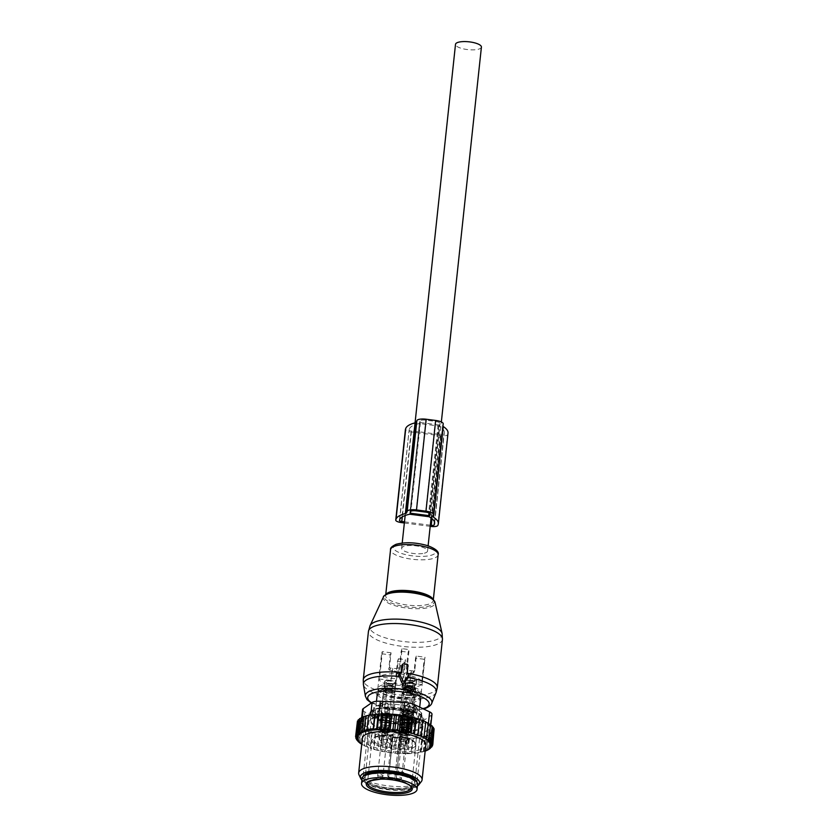 <?xml version="1.0" encoding="UTF-8"?>
<svg xmlns="http://www.w3.org/2000/svg" width="837" height="837" viewBox="0 0 837 837"><rect width="100%" height="100%" fill="white"/><g stroke="black" fill="none" stroke-linecap="round" stroke-linejoin="round"><path stroke-width="0.63" stroke-dasharray="4.18 3.14" d="M422.737 553.519A13.026 3.934 6.1 0 1 408.822 552.629A13.026 3.934 6.1 0 1 401.655 548.266A13.026 3.934 6.1 0 1 406.479 545.776A13.026 3.934 6.1 0 1 420.394 546.666A13.026 3.934 6.1 0 1 427.561 551.028A13.026 3.934 6.1 0 1 422.737 553.519M481.411 47.102A13.026 3.934 6.1 0 1 476.588 49.592A13.026 3.934 6.1 0 1 462.683 48.703A13.026 3.934 6.1 0 1 455.506 44.34M379.925 710.665A4.258 4.049 16.9 0 0 377.382 712.726L377.675 711.764L380.751 710.906L384.309 714.924L381.065 714.484A4.258 1.287 6.1 0 1 377.372 712.8A4.258 1.287 6.1 0 1 377.382 712.726L377.142 716.807L377.675 711.764M377.142 716.807A21.804 6.591 6.1 0 1 375.489 715.049A21.804 6.591 6.1 0 1 375.164 713.626A21.804 6.591 6.1 0 1 379.517 710.278L379.925 709.326A4.258 1.287 6.1 0 1 384.507 708.636L387.761 709.044A21.804 6.591 6.1 0 1 409.9 711.921L413.143 712.36A4.258 1.287 6.1 0 1 416.847 714.045A4.258 1.287 6.1 0 1 416.826 714.118L416.533 715.08A21.804 6.591 6.1 0 1 418.176 716.838A21.804 6.591 6.1 0 1 418.51 718.261A21.804 6.591 6.1 0 1 414.148 721.609L414.692 716.577L412.243 714.871L410.161 715.175L406.447 717.801L405.903 722.844A21.804 6.591 6.1 0 1 383.775 719.966L384.309 714.924M420.331 696.687A21.804 6.591 6.1 0 1 420.666 698.1A21.804 6.591 6.1 0 1 400.567 702.546A21.804 6.591 6.1 0 1 377.644 694.888A21.804 6.591 6.1 0 1 377.309 693.465A21.804 6.591 6.1 0 1 397.408 689.029A21.804 6.591 6.1 0 1 420.331 696.687M383.775 719.966L380.532 719.527A4.258 1.287 6.1 0 1 376.828 717.843A4.258 1.287 6.1 0 1 376.838 717.769M422.267 717.016A25.968 7.857 6.1 0 1 422.664 718.701A25.968 7.857 6.1 0 1 398.715 723.995A25.968 7.857 6.1 0 1 371.408 714.871A25.968 7.857 6.1 0 1 371.011 713.187A25.968 7.857 6.1 0 1 394.949 707.893A25.968 7.857 6.1 0 1 422.267 717.016M405.903 722.844L409.167 723.241A4.258 1.287 6.1 0 0 413.74 722.561L414.148 721.609M414.692 716.577L414.284 717.529A4.258 1.287 6.1 0 1 409.701 718.209L406.447 717.801M413.143 712.36L414.043 705.696C414.817 705.329 415.926 706.386 417.37 708.855A4.258 1.287 6.1 0 1 417.381 709.002A4.258 1.287 6.1 0 1 417.37 709.075L417.077 710.048L415.319 706.438L413.645 705.643L410.433 706.878L413.677 707.317A4.258 1.287 6.1 0 1 417.37 708.855M416.533 715.08L417.077 710.048M379.517 710.278L380.061 705.235L383.001 702.243L384.56 701.866C382.478 702.63 383.775 700.621 380.479 704.262A4.258 1.287 6.1 0 1 380.479 704.262A4.258 1.287 6.1 0 1 385.041 703.603L388.305 704.001L385.093 701.929L384.507 708.636M387.761 709.044L388.305 704.001M409.9 711.921L410.433 706.878M421.461 724.57A25.968 7.857 6.1 0 1 421.848 726.265A25.968 7.857 6.1 0 1 397.91 731.559A25.968 7.857 6.1 0 1 370.592 722.436A25.968 7.857 6.1 0 1 370.205 720.741A25.968 7.857 6.1 0 1 394.143 715.447A25.968 7.857 6.1 0 1 421.461 724.57M380.061 705.235L379.925 709.326M420.498 724.528A24.984 7.554 6.1 0 1 420.875 726.16A24.984 7.554 6.1 0 1 397.837 731.256A24.984 7.554 6.1 0 1 371.555 722.477A24.984 7.554 6.1 0 1 371.178 720.845A24.984 7.554 6.1 0 1 394.217 715.75A24.984 7.554 6.1 0 1 420.498 724.528M420.875 691.644A21.804 6.591 6.1 0 1 421.199 693.067A21.804 6.591 6.1 0 1 401.111 697.503A21.804 6.591 6.1 0 1 378.188 689.845A21.804 6.591 6.1 0 1 377.853 688.432A21.804 6.591 6.1 0 1 397.952 683.986A21.804 6.591 6.1 0 1 420.875 691.644M401.823 687.397L404.512 662.203A21.804 6.591 6.1 0 1 397.491 661.293L394.802 686.486A21.804 6.591 6.1 0 1 379.266 679.77A21.804 6.591 6.1 0 1 378.952 678.943L381.641 653.749A21.804 6.591 6.1 0 1 381.62 653.153A21.804 6.591 6.1 0 1 382.404 651.667L379.705 676.871A21.804 6.591 6.1 0 1 399.385 673.931L402.074 648.738A21.804 6.591 6.1 0 1 409.105 649.648L406.405 674.852A21.804 6.591 6.1 0 1 421.953 681.569A21.804 6.591 6.1 0 1 422.256 682.396L424.955 657.202A21.804 6.591 6.1 0 1 424.976 657.788A21.804 6.591 6.1 0 1 424.192 659.274L421.503 684.467A21.804 6.591 6.1 0 1 401.823 687.397L403.11 683.871A5.849 1.768 6.1 0 0 403.089 683.996A5.849 1.768 6.1 0 0 409.931 686.466A5.849 1.768 6.1 0 0 414.713 685.241A5.849 1.768 6.1 0 0 409.523 682.908L421.503 684.467M397.491 661.293L398.422 658.74L396.895 673.597L403.915 674.507L405.453 659.65L404.512 662.203M403.947 674.455L404.187 673.785C404.909 672.802 407.054 672.477 410.601 672.833L412.871 673.126L413.635 671.054A1.067 1.015 20.1 0 0 414.786 670.186L416.303 656.072L424.955 657.202M424.192 659.274L415.539 658.144L414.033 672.257A1.067 1.015 -159.9 0 1 412.871 673.126M415.539 658.144L416.303 656.072M413.635 671.054L411.354 670.761C407.881 670.207 406.165 669.38 406.196 668.303L408.174 652.201L409.105 649.648M422.256 682.396L410.276 680.837A5.849 1.768 6.1 0 0 416.721 679.759A5.849 1.768 6.1 0 0 416.627 679.372A5.849 1.768 6.1 0 0 410.695 677.332A5.849 1.768 6.1 0 0 405.118 678.378L406.405 674.852M381.641 653.749L390.293 654.869L388.786 668.983A1.067 1.015 -159.9 0 0 389.739 670.123L392.009 670.416C395.482 670.971 397.209 671.797 397.167 672.875L396.089 682.95L394.802 686.486M378.952 678.943L390.931 680.491A5.849 1.768 6.1 0 0 384.486 681.58A5.849 1.768 6.1 0 0 384.581 681.967A5.849 1.768 6.1 0 0 390.513 683.996A5.849 1.768 6.1 0 0 396.089 682.95M392.459 717.089A5.849 1.768 6.1 0 1 387.071 718.282A5.849 1.768 6.1 0 1 380.919 716.231A5.849 1.768 6.1 0 1 380.825 715.844A5.849 1.768 6.1 0 1 386.223 714.652A5.849 1.768 6.1 0 1 392.375 716.713A5.849 1.768 6.1 0 1 392.459 717.089L396.926 673.544M398.422 658.74L405.453 659.65M417.59 784.415A27.914 8.443 6.1 0 1 391.852 790.107A27.914 8.443 6.1 0 1 362.505 780.304A27.914 8.443 6.1 0 1 362.076 778.483M390.293 654.869L391.057 652.797L389.55 666.901A1.067 1.015 20.1 0 0 390.492 668.052L392.762 668.344C396.319 668.7 398.454 668.386 399.176 667.392L399.636 665.405L406.667 666.315M399.385 673.931L398.098 677.468A5.849 1.768 6.1 0 1 391.685 678.42L379.705 676.871M402.074 648.738L401.143 651.291L399.636 665.405M391.057 652.797L382.404 651.667M401.143 651.291L408.174 652.201M381.567 716.252A5.179 1.569 6.1 0 1 381.494 715.917A5.179 1.569 6.1 0 1 386.265 714.861A5.179 1.569 6.1 0 1 391.716 716.681A5.179 1.569 6.1 0 1 391.8 717.016A5.179 1.569 6.1 0 1 387.018 718.083A5.179 1.569 6.1 0 1 381.567 716.252M380.762 723.817A5.179 1.569 6.1 0 1 380.678 723.482A5.179 1.569 6.1 0 1 385.459 722.425A5.179 1.569 6.1 0 1 390.91 724.246A5.179 1.569 6.1 0 1 390.994 724.58A5.179 1.569 6.1 0 1 386.213 725.637A5.179 1.569 6.1 0 1 380.762 723.817M381.023 723.827A4.917 1.486 6.1 0 1 380.95 723.503A4.917 1.486 6.1 0 1 385.48 722.509A4.917 1.486 6.1 0 1 390.649 724.235A4.917 1.486 6.1 0 1 390.722 724.549A4.917 1.486 6.1 0 1 386.192 725.553A4.917 1.486 6.1 0 1 381.023 723.827M393.505 733.442A10.63 3.212 -173.9 0 1 382.561 735.074A2.396 0.722 -173.9 0 0 380.071 735.535A2.396 0.722 -173.9 0 0 382.059 736.466A10.63 3.212 -173.9 0 1 390.869 740.609A10.63 3.212 -173.9 0 1 390.869 740.661A2.396 0.722 -173.9 0 0 390.869 740.672A2.396 0.722 -173.9 0 0 393.003 741.634A2.396 0.722 -173.9 0 0 395.587 741.279A10.63 3.212 -173.9 0 1 406.531 739.646A2.396 0.722 -173.9 0 0 409.021 739.186A2.396 0.722 -173.9 0 0 407.033 738.255A10.63 3.212 -173.9 0 1 398.224 734.101A10.63 3.212 -173.9 0 1 398.224 734.059A2.396 0.722 -173.9 0 0 398.224 734.049A2.396 0.722 -173.9 0 0 396.089 733.086A2.396 0.722 -173.9 0 0 393.505 733.442L393.045 737.721A2.396 0.722 6.1 0 1 395.65 737.376A4.258 1.287 6.1 0 0 400.306 736.686A1.067 1.015 20.1 0 0 399.144 737.554A3.191 0.963 6.1 0 1 395.775 738.088A3.191 0.963 6.1 0 1 392.825 736.801L388.514 777.113C387.531 779.31 395.179 779.875 394.792 778.096L394.97 777.604A1.067 1.015 20.1 0 1 393.861 778.243A2.124 0.638 -173.9 0 1 394.478 777.918L394.97 777.604A1.067 1.015 20.1 0 0 395.022 777.374L394.844 777.866A1.067 1.015 -159.9 0 1 393.683 778.734A2.124 0.638 -173.9 0 1 391.35 779.09A2.124 0.638 -173.9 0 1 389.477 778.19A1.067 1.015 -159.9 0 1 388.525 777.05A3.191 0.963 -173.9 0 0 388.514 777.113A3.191 0.963 -173.9 0 0 391.465 778.4A3.191 0.963 -173.9 0 0 394.844 777.866L399.144 737.554L395.022 777.374L396.393 777.238L400.703 736.916A22.065 6.675 6.1 0 1 415.581 743.559A22.065 6.675 6.1 0 1 415.916 744.993A22.065 6.675 6.1 0 1 395.577 749.492A22.065 6.675 6.1 0 1 372.381 741.739A22.065 6.675 6.1 0 1 372.036 740.306A22.065 6.675 6.1 0 1 391.862 735.775L393.024 736.215L388.713 776.558L387.552 776.087L392.072 735.095A1.067 1.015 -159.9 0 1 393.013 736.236L388.713 776.558A1.067 1.015 -159.9 0 0 389.655 777.699A2.124 0.638 -173.9 0 0 389.32 777.249A22.065 6.675 6.1 0 1 394.478 777.918L396.393 777.238M387.552 776.087L389.32 777.249L388.713 776.527L393.024 736.215A1.067 1.067 0 0 0 392.04 735.043C380.981 734.091 374.317 735.849 372.036 740.306L367.464 783.139A22.065 6.675 6.1 0 1 387.803 778.64A22.065 6.675 6.1 0 1 411.009 786.393A22.065 6.675 6.1 0 1 411.344 787.826L415.916 744.993L415.476 742.994C413.551 740.054 408.582 737.774 400.588 736.152L400.484 736.183A20.998 6.351 6.1 0 1 414.65 742.503A20.998 6.351 6.1 0 1 397.784 748.288A20.998 6.351 6.1 0 1 373.522 740.776A20.998 6.351 6.1 0 1 392.072 735.095L391.894 735.587A1.067 1.015 -159.9 0 1 392.835 736.738A3.191 0.963 6.1 0 0 392.825 736.801L392.731 736.414C392.563 737.345 400.682 737.627 399.333 737.115L399.385 736.832A1.067 1.015 20.1 0 0 399.333 737.062L400.703 736.916L400.588 736.152A1.067 1.067 0 0 0 399.385 736.832A1.067 1.015 20.1 0 1 400.484 736.183L400.306 736.686M380.218 731.381A4.917 1.486 6.1 0 1 380.134 731.067A4.917 1.486 6.1 0 1 384.675 730.063A4.917 1.486 6.1 0 1 389.843 731.789A4.917 1.486 6.1 0 1 389.916 732.113A4.917 1.486 6.1 0 1 385.386 733.118A4.917 1.486 6.1 0 1 380.218 731.381M382.164 731.465A2.919 0.889 6.1 0 1 382.122 731.276A2.919 0.889 6.1 0 1 384.821 730.68A2.919 0.889 6.1 0 1 387.887 731.705A2.919 0.889 6.1 0 1 387.939 731.894A2.919 0.889 6.1 0 1 385.24 732.49A2.919 0.889 6.1 0 1 382.164 731.465M393.045 737.721A10.63 3.212 6.1 0 1 382.111 739.353A2.396 0.722 6.1 0 0 379.611 739.814A2.396 0.722 6.1 0 0 381.599 740.755A10.63 3.212 6.1 0 1 390.419 744.899A10.63 3.212 6.1 0 1 390.408 744.951A2.396 0.722 6.1 0 0 390.408 744.961A2.396 0.722 6.1 0 0 392.553 745.913A2.396 0.722 6.1 0 0 395.137 745.558A10.63 3.212 6.1 0 1 406.071 743.926A2.396 0.722 6.1 0 0 408.561 743.465A2.396 0.722 6.1 0 0 406.583 742.534A10.63 3.212 6.1 0 1 397.763 738.391A10.63 3.212 6.1 0 1 397.774 738.339A2.396 0.722 6.1 0 1 397.774 738.339A2.396 0.722 6.1 0 0 395.65 737.376A4.258 1.287 6.1 0 1 391.894 735.587M380.929 743.057A2.919 0.889 6.1 0 1 380.887 742.869A2.919 0.889 6.1 0 1 383.576 742.273A2.919 0.889 6.1 0 1 386.652 743.298A2.919 0.889 6.1 0 1 386.694 743.486A2.919 0.889 6.1 0 1 384.005 744.083A2.919 0.889 6.1 0 1 380.929 743.057M401.865 744.668A2.919 0.889 6.1 0 1 405.296 745.903A2.919 0.889 6.1 0 1 402.9 746.52A2.919 0.889 6.1 0 1 399.479 745.286A2.919 0.889 6.1 0 1 401.865 744.668M401.519 739.992A2.919 0.889 6.1 0 1 401.478 739.793A2.919 0.889 6.1 0 1 404.177 739.197A2.919 0.889 6.1 0 1 407.253 740.232A2.919 0.889 6.1 0 1 407.295 740.421A2.919 0.889 6.1 0 1 404.595 741.017A2.919 0.889 6.1 0 1 401.519 739.992M401.519 713.155A5.849 1.768 6.1 0 1 401.425 712.779A5.849 1.768 6.1 0 1 406.813 711.586A5.849 1.768 6.1 0 1 412.965 713.637A5.849 1.768 6.1 0 1 413.059 714.024A5.849 1.768 6.1 0 1 407.661 715.216A5.849 1.768 6.1 0 1 401.519 713.155M412.317 713.616A5.179 1.569 6.1 0 1 412.4 713.951A5.179 1.569 6.1 0 1 407.619 715.007A5.179 1.569 6.1 0 1 402.168 713.187A5.179 1.569 6.1 0 1 402.084 712.852A5.179 1.569 6.1 0 1 406.866 711.795A5.179 1.569 6.1 0 1 412.317 713.616M401.362 720.741A5.179 1.569 6.1 0 1 401.279 720.406A5.179 1.569 6.1 0 1 406.06 719.349A5.179 1.569 6.1 0 1 411.511 721.17A5.179 1.569 6.1 0 1 411.584 721.515A5.179 1.569 6.1 0 1 406.813 722.572A5.179 1.569 6.1 0 1 401.362 720.741M411.249 721.159A4.917 1.486 6.1 0 1 411.323 721.484A4.917 1.486 6.1 0 1 406.792 722.488A4.917 1.486 6.1 0 1 401.614 720.762A4.917 1.486 6.1 0 1 401.54 720.437A4.917 1.486 6.1 0 1 406.081 719.433A4.917 1.486 6.1 0 1 411.249 721.159M400.808 728.316A4.917 1.486 6.1 0 1 400.735 727.991A4.917 1.486 6.1 0 1 405.265 726.997A4.917 1.486 6.1 0 1 410.444 728.724A4.917 1.486 6.1 0 1 410.517 729.037A4.917 1.486 6.1 0 1 405.987 730.042A4.917 1.486 6.1 0 1 400.808 728.316M408.487 728.64A2.919 0.889 6.1 0 1 408.529 728.828A2.919 0.889 6.1 0 1 405.84 729.425A2.919 0.889 6.1 0 1 402.764 728.399A2.919 0.889 6.1 0 1 402.723 728.211A2.919 0.889 6.1 0 1 405.411 727.615A2.919 0.889 6.1 0 1 408.487 728.64M404.208 717.037A5.849 1.768 6.1 0 1 411.051 719.506A5.849 1.768 6.1 0 1 406.269 720.73A5.849 1.768 6.1 0 1 399.427 718.261A5.849 1.768 6.1 0 1 404.208 717.037M406.154 720.521A5.179 1.569 6.1 0 1 400.086 718.334A5.179 1.569 6.1 0 1 404.323 717.246A5.179 1.569 6.1 0 1 410.392 719.433A5.179 1.569 6.1 0 1 406.154 720.521M403.518 724.811A5.179 1.569 6.1 0 1 409.586 726.997A5.179 1.569 6.1 0 1 405.338 728.085A5.179 1.569 6.1 0 1 399.28 725.899A5.179 1.569 6.1 0 1 403.518 724.811M405.296 728.002A4.917 1.486 6.1 0 1 399.542 725.92A4.917 1.486 6.1 0 1 403.56 724.894A4.917 1.486 6.1 0 1 409.324 726.966A4.917 1.486 6.1 0 1 405.296 728.002M402.754 732.448A4.917 1.486 6.1 0 1 408.508 734.53A4.917 1.486 6.1 0 1 404.491 735.556A4.917 1.486 6.1 0 1 398.736 733.484A4.917 1.486 6.1 0 1 402.754 732.448M404.135 734.928A2.919 0.889 6.1 0 1 400.714 733.693A2.919 0.889 6.1 0 1 403.11 733.076A2.919 0.889 6.1 0 1 406.531 734.311A2.919 0.889 6.1 0 1 404.135 734.928M401.425 712.779L405.118 678.378M406.405 706.146L406.803 705.078C408.194 703.028 409.335 703.174 410.214 705.518L409.827 706.585C409 704.084 407.86 703.938 406.405 706.146C407.41 708.165 408.55 708.311 409.827 706.585M412.055 689.981A5.587 1.684 -173.9 0 0 415.487 688.799A5.587 1.684 -173.9 0 0 407.807 686.434A5.587 1.684 -173.9 0 0 404.386 687.606A5.587 1.684 -173.9 0 0 412.055 689.981M410.214 705.518C408.885 707.401 407.745 707.255 406.803 705.078M405.474 709.431A2.396 0.722 6.1 0 1 405.296 709.117A2.396 0.722 6.1 0 1 407.242 708.615A2.396 0.722 6.1 0 1 409.868 709.305A2.396 0.722 6.1 0 1 410.046 709.619A2.396 0.722 6.1 0 1 409.649 709.964A2.396 0.722 6.1 0 1 405.61 709.535A2.396 0.722 6.1 0 1 405.474 709.431M412.495 685.942A5.587 1.684 -173.9 0 0 415.916 684.771A5.587 1.684 -173.9 0 0 408.236 682.396A5.587 1.684 -173.9 0 0 404.815 683.578A5.587 1.684 -173.9 0 0 412.495 685.942M413.028 680.91A5.587 1.684 -173.9 0 0 416.46 679.728A5.587 1.684 -173.9 0 0 408.78 677.363A5.587 1.684 -173.9 0 0 405.349 678.535A5.587 1.684 -173.9 0 0 413.028 680.91M407.148 679.246L407.964 681.182A2.752 0.827 6.1 0 1 409.931 680.439A2.752 0.827 6.1 0 1 413.196 681.245A2.752 0.827 -173.9 0 1 413.342 681.757L414.87 679.78A4.08 1.235 -173.9 0 0 414.65 679.027C410.151 677.426 407.65 677.499 407.148 679.246A4.08 1.235 -173.9 0 0 411.26 680.408A4.08 1.235 -173.9 0 0 414.87 679.78M404.281 723.555A4.52 1.371 -173.9 0 0 401.509 724.507A4.52 1.371 -173.9 0 0 401.519 724.654A4.52 1.371 -173.9 0 0 407.724 726.422A4.52 1.371 -173.9 0 0 410.454 725.616A4.52 1.371 -173.9 0 0 410.496 725.47A4.52 1.371 -173.9 0 0 404.281 723.555M408.09 725.083A5.053 1.528 6.1 0 1 401.153 723.105A5.053 1.528 6.1 0 1 404.24 721.871A5.053 1.528 6.1 0 1 409.241 722.561A5.053 1.528 6.1 0 1 411.145 724.172A5.053 1.528 6.1 0 1 408.09 725.083M407.881 724.915A4.52 1.371 -173.9 0 0 410.653 723.963A4.52 1.371 -173.9 0 0 404.449 722.038A4.52 1.371 -173.9 0 0 401.666 723.001A4.52 1.371 -173.9 0 0 407.881 724.915M404.982 717.006A4.52 1.371 -173.9 0 0 402.21 717.958A4.52 1.371 -173.9 0 0 402.22 718.094A4.52 1.371 -173.9 0 0 408.425 719.872A4.52 1.371 -173.9 0 0 411.166 719.046A4.52 1.371 -173.9 0 0 411.197 718.92A4.52 1.371 -173.9 0 0 404.982 717.006M409 717.612A5.315 1.611 6.1 0 1 401.697 715.509A5.315 1.611 6.1 0 1 404.951 714.233A5.315 1.611 6.1 0 1 412.222 716.629A5.315 1.611 6.1 0 1 409 717.612M408.697 717.351A4.52 1.371 -173.9 0 0 411.469 716.399A4.52 1.371 -173.9 0 0 405.254 714.484A4.52 1.371 -173.9 0 0 402.482 715.436A4.52 1.371 -173.9 0 0 408.697 717.351M404.407 711.628L404.794 710.561C406.196 708.51 407.326 708.657 408.215 711.011L407.828 712.078C407.002 709.577 405.861 709.431 404.407 711.628C405.411 713.647 406.552 713.794 407.828 712.078M410.057 695.463A5.587 1.684 -173.9 0 0 413.478 694.281A5.587 1.684 -173.9 0 0 405.809 691.917A5.587 1.684 -173.9 0 0 402.377 693.099A5.587 1.684 -173.9 0 0 410.057 695.463M408.215 711.011C406.876 712.883 405.736 712.737 404.794 710.561M403.465 714.924A2.396 0.722 6.1 0 1 403.288 714.599A2.396 0.722 6.1 0 1 405.244 714.097A2.396 0.722 6.1 0 1 407.87 714.788A2.396 0.722 6.1 0 1 408.048 715.112A2.396 0.722 6.1 0 1 407.65 715.447A2.396 0.722 6.1 0 1 403.612 715.018A2.396 0.722 6.1 0 1 403.465 714.924M410.486 691.435A5.587 1.684 -173.9 0 0 413.917 690.253A5.587 1.684 -173.9 0 0 406.238 687.888A5.587 1.684 -173.9 0 0 402.806 689.06A5.587 1.684 -173.9 0 0 410.486 691.435M411.03 686.392A5.587 1.684 -173.9 0 0 414.451 685.21A5.587 1.684 -173.9 0 0 406.772 682.846A5.587 1.684 -173.9 0 0 403.35 684.028A5.587 1.684 -173.9 0 0 411.03 686.392M405.15 684.729L405.966 686.675A2.752 0.827 6.1 0 1 407.933 685.932A2.752 0.827 6.1 0 1 411.197 686.727A2.752 0.827 -173.9 0 1 411.333 687.24L412.861 685.273A4.08 1.235 -173.9 0 0 412.651 684.509C408.142 682.908 405.642 682.982 405.15 684.729A4.08 1.235 -173.9 0 0 409.262 685.89A4.08 1.235 -173.9 0 0 412.861 685.273M402.283 729.037A4.52 1.371 -173.9 0 0 399.511 730A4.52 1.371 -173.9 0 0 399.511 730.146A4.52 1.371 -173.9 0 0 405.715 731.915A4.52 1.371 -173.9 0 0 408.456 731.099A4.52 1.371 -173.9 0 0 408.498 730.952A4.52 1.371 -173.9 0 0 402.283 729.037M406.081 730.565A5.053 1.528 6.1 0 1 399.144 728.588A5.053 1.528 6.1 0 1 402.241 727.363A5.053 1.528 6.1 0 1 407.232 728.044A5.053 1.528 6.1 0 1 409.136 729.655A5.053 1.528 6.1 0 1 406.081 730.565M405.882 730.398A4.52 1.371 -173.9 0 0 408.655 729.445A4.52 1.371 -173.9 0 0 402.44 727.531A4.52 1.371 -173.9 0 0 399.667 728.483A4.52 1.371 -173.9 0 0 405.882 730.398M402.974 722.488A4.52 1.371 -173.9 0 0 400.201 723.44A4.52 1.371 -173.9 0 0 400.212 723.576A4.52 1.371 -173.9 0 0 406.416 725.365A4.52 1.371 -173.9 0 0 409.157 724.528A4.52 1.371 -173.9 0 0 409.188 724.403A4.52 1.371 -173.9 0 0 402.974 722.488M406.991 723.095A5.315 1.611 6.1 0 1 399.688 720.992A5.315 1.611 6.1 0 1 402.942 719.715A5.315 1.611 6.1 0 1 410.214 722.122A5.315 1.611 6.1 0 1 406.991 723.095M406.688 722.844A4.52 1.371 -173.9 0 0 409.46 721.881A4.52 1.371 -173.9 0 0 403.246 719.966A4.52 1.371 -173.9 0 0 400.473 720.929A4.52 1.371 -173.9 0 0 406.688 722.844M385.815 709.211L386.202 708.144C387.594 706.093 388.734 706.24 389.623 708.594L389.226 709.661C388.41 707.16 387.269 707.014 385.815 709.211C386.82 711.23 387.95 711.377 389.226 709.661M391.465 693.046A5.587 1.684 -173.9 0 0 394.886 691.864A5.587 1.684 -173.9 0 0 387.207 689.5A5.587 1.684 -173.9 0 0 383.785 690.682A5.587 1.684 -173.9 0 0 391.465 693.046M389.623 708.594C388.284 710.467 387.144 710.32 386.202 708.144M384.874 712.507A2.396 0.722 6.1 0 1 384.696 712.182A2.396 0.722 6.1 0 1 386.652 711.68A2.396 0.722 6.1 0 1 389.278 712.371A2.396 0.722 6.1 0 1 389.456 712.695A2.396 0.722 6.1 0 1 389.059 713.03A2.396 0.722 6.1 0 1 385.01 712.601A2.396 0.722 6.1 0 1 384.874 712.507M391.894 689.018A5.587 1.684 -173.9 0 0 395.315 687.836A5.587 1.684 -173.9 0 0 387.646 685.472A5.587 1.684 -173.9 0 0 384.214 686.654A5.587 1.684 -173.9 0 0 391.894 689.018M392.427 683.975A5.587 1.684 -173.9 0 0 395.859 682.793A5.587 1.684 -173.9 0 0 388.18 680.429A5.587 1.684 -173.9 0 0 384.758 681.611A5.587 1.684 -173.9 0 0 392.427 683.975M386.558 682.312L387.374 684.258A2.752 0.827 6.1 0 1 389.341 683.515A2.752 0.827 6.1 0 1 392.595 684.321A2.752 0.827 -173.9 0 1 392.741 684.833L394.269 682.856A4.08 1.235 -173.9 0 0 394.06 682.092C389.55 680.491 387.05 680.565 386.558 682.312A4.08 1.235 -173.9 0 0 390.659 683.473A4.08 1.235 -173.9 0 0 394.269 682.856M383.681 726.621A4.52 1.371 -173.9 0 0 380.908 727.583A4.52 1.371 -173.9 0 0 380.919 727.73A4.52 1.371 -173.9 0 0 387.123 729.498A4.52 1.371 -173.9 0 0 389.854 728.682A4.52 1.371 -173.9 0 0 389.896 728.546A4.52 1.371 -173.9 0 0 383.681 726.621M387.489 728.159A5.053 1.528 6.1 0 1 380.553 726.171A5.053 1.528 6.1 0 1 383.649 724.947A5.053 1.528 6.1 0 1 388.64 725.637A5.053 1.528 6.1 0 1 390.544 727.248A5.053 1.528 6.1 0 1 387.489 728.159M387.29 727.981A4.52 1.371 -173.9 0 0 390.063 727.029A4.52 1.371 -173.9 0 0 383.848 725.114A4.52 1.371 -173.9 0 0 381.076 726.066A4.52 1.371 -173.9 0 0 387.29 727.981M384.382 720.071A4.52 1.371 -173.9 0 0 381.609 721.034A4.52 1.371 -173.9 0 0 381.62 721.159A4.52 1.371 -173.9 0 0 387.824 722.948A4.52 1.371 -173.9 0 0 390.565 722.122A4.52 1.371 -173.9 0 0 390.597 721.986A4.52 1.371 -173.9 0 0 384.382 720.071M388.399 720.678A5.315 1.611 6.1 0 1 381.097 718.575A5.315 1.611 6.1 0 1 384.35 717.299A5.315 1.611 6.1 0 1 391.622 719.705A5.315 1.611 6.1 0 1 388.399 720.678M388.096 720.427A4.52 1.371 -173.9 0 0 390.869 719.475A4.52 1.371 -173.9 0 0 384.654 717.55A4.52 1.371 -173.9 0 0 381.881 718.512A4.52 1.371 -173.9 0 0 388.096 720.427M366.24 729.268L364.252 745.715A37.749 11.415 -173.9 0 0 365.445 746.29L367.161 746.478L368.866 730.513L365.664 730.743L366.24 729.268L363.08 729.393L364.011 727.97L362.306 743.936L361.772 743.831M362.306 743.936L361.825 744.386A37.749 11.415 -173.9 0 0 362.85 744.982L361.542 743.758L363.08 729.393M364.534 745.233L362.85 744.982M367.161 746.478L367.066 746.991A37.749 11.415 -173.9 0 0 368.426 747.535L367.108 746.416L368.866 730.513M408.55 737.795L406.876 753.541L407.943 752.997L410.925 753.52L412.599 737.899L405.432 738.621L404.229 737.564L401.205 738.475L399.73 737.209L396.843 738.161L395.095 736.727L392.396 737.69L390.586 736.162L388.002 737.073L386.485 735.503L383.702 736.309L382.509 734.719L379.569 735.409L378.711 733.819L375.646 734.394L375.143 732.804L371.984 733.264L371.837 731.705L370.132 747.661L368.426 747.535M370.132 747.661L370.247 748.194A37.749 11.415 -173.9 0 0 371.754 748.696L370.446 747.629L371.984 733.264M406.876 753.541L405.955 753.677A37.749 11.415 -173.9 0 1 403.057 753.656L401.247 753.603A37.749 11.415 -173.9 0 1 398.789 753.478L396.602 753.331A37.749 11.415 -173.9 0 1 394.363 753.143L391.967 752.892A37.749 11.415 -173.9 0 1 389.896 752.641L387.51 752.296A37.749 11.415 -173.9 0 1 385.637 752.003L383.304 751.584A37.749 11.415 -173.9 0 1 381.484 751.228L379.234 750.737A37.749 11.415 -173.9 0 1 377.508 750.329L375.374 749.774A37.749 11.415 -173.9 0 1 373.741 749.314L371.754 748.696M407.138 753.666A37.749 11.415 -173.9 0 0 425.165 751.103M362.369 738.255A31.9 9.646 -173.9 0 0 387.395 750.475A31.9 9.646 -173.9 0 0 423.407 748.194A31.9 9.646 -173.9 0 0 425.813 745.035M357.849 737.345L359.554 721.379L357.441 721.044L360.13 720.071L358.257 719.789M359.554 721.379L357.127 722.362L359.502 722.655L357.797 738.621M359.502 722.655L357.315 723.743L355.882 737.177M358.226 739.929L359.931 723.963L357.315 723.743M359.931 723.963L358.027 725.156L356.541 739.102M359.125 741.268L360.831 725.302L358.027 725.156M360.831 725.302L359.23 726.579L357.702 740.881M358.916 742.252L357.702 740.944M360.496 742.607L362.201 726.642L359.23 726.579M362.201 726.642L360.925 727.991L359.387 742.356L360.653 743.633M361.825 744.386L361.542 743.758L361.825 744.386M365.664 730.743L364.252 745.715M365.445 746.29L364.126 745.118M367.066 746.991L367.108 746.416M370.247 748.194L370.446 747.629M373.741 749.314L374.108 748.759L375.374 749.774M377.508 750.329L378.031 749.785L379.234 750.737M381.484 751.228L382.164 750.674L383.304 751.584M385.637 752.003L386.464 751.448L387.51 752.296M389.896 752.641L390.869 752.065L391.967 752.892M394.363 753.143L395.305 752.536L396.602 753.331M401.247 753.603L399.667 752.84L398.789 753.478M405.955 753.677L403.894 752.997L403.057 753.656M425.719 750.894L426.525 750.224L423.323 751.668L424.097 750.998L420.927 752.055L411.699 752.85L410.925 753.52M425.458 750.768L427.142 735.022L428.063 735.849L426.525 750.224M426.378 750.632L427.812 749.962M427.288 749.722L428.983 733.882L430.187 734.938L428.649 749.303M428.586 749.523L430.375 748.268M428.732 748.54L430.438 732.637L431.913 733.892L430.385 748.152M429.747 747.263L431.453 731.308L433.21 732.741L431.735 746.552M430.323 745.945L432.028 729.979L434.026 731.486L432.614 744.731M432.028 729.979L434.34 730.167L432.08 728.703L430.375 744.668M432.08 728.703L434.141 728.786L431.662 727.395L429.956 743.361M431.662 727.395L433.44 727.384M429.046 742.021L430.762 726.056L432.143 726.736M430.762 726.056L432.227 725.951M427.686 740.682L429.391 724.716L430.469 725.187M429.391 724.716L430.542 724.539M425.876 739.353L427.581 723.388L428.387 723.137M423.648 738.056L425.803 721.787M422.821 720.49L421.021 736.811M412.599 737.899L413.227 738.475L411.699 752.85M414.744 752.976L416.355 737.857L415.194 752.568M416.732 738.203L422.915 737.282L421.377 751.647M420.927 752.055L422.539 736.937L425.635 736.633L424.097 750.998M428.063 735.849L424.997 736.047L423.323 751.668M368.542 715.353L367.338 730.398M365.811 716.106L366.522 715.949L364.859 731.58M431.976 714.233A10.63 3.212 -173.9 0 1 431.275 715.227L422.455 721.337L421.053 734.509L429.862 728.41C431.139 727.719 430.605 726.6 428.241 725.051L412.913 717.759L403.047 715.635L378.91 714.442L370.665 715.666L361.856 721.776L362.327 717.309M422.455 721.337A10.63 3.212 6.1 0 1 414.221 722.561L390.073 721.368A10.63 3.212 6.1 0 1 380.207 719.245L364.89 711.942L363.478 725.124L378.805 732.427L388.671 734.551L412.808 735.744C416.7 736.236 419.442 735.828 421.053 734.509M421.754 721.515A27.119 8.203 -173.9 0 0 423.794 718.826A27.119 8.203 -173.9 0 0 402.524 708.437A27.119 8.203 -173.9 0 0 371.91 710.372A27.119 8.203 -173.9 0 0 369.87 713.061A27.119 8.203 -173.9 0 0 391.141 723.45A27.119 8.203 -173.9 0 0 421.754 721.515M404.417 709.535L394.415 708.238A5.315 1.611 -173.9 0 0 391.706 708.102L382.499 708.447A5.315 1.611 -173.9 0 0 380.375 708.772L374.432 710.676A5.315 1.611 -173.9 0 0 373.448 711.356L372.371 714.306A5.315 1.611 -173.9 0 0 372.339 714.432A5.315 1.611 -173.9 0 0 372.789 715.175L376.859 718.387A5.315 1.611 -173.9 0 0 378.575 719.203L386.704 721.808A5.315 1.611 -173.9 0 0 389.257 722.352L399.259 723.649A5.315 1.611 -173.9 0 0 401.969 723.785L411.166 723.44A5.315 1.611 -173.9 0 0 413.3 723.116L419.232 721.212A5.315 1.611 -173.9 0 0 420.226 720.531L421.304 717.581A5.315 1.611 -173.9 0 0 421.335 717.455A5.315 1.611 -173.9 0 0 420.885 716.713L416.816 713.501A5.315 1.611 -173.9 0 0 415.1 712.685L406.97 710.079A5.315 1.611 -173.9 0 0 404.417 709.535L404.846 705.497A5.315 1.611 6.1 0 1 407.399 706.051L406.97 710.079M363.153 776.506A27.119 8.203 -173.9 0 0 363.038 777.06A27.119 8.203 -173.9 0 0 384.309 787.45A27.119 8.203 -173.9 0 0 414.922 785.514A27.119 8.203 -173.9 0 0 416.962 782.825A27.119 8.203 -173.9 0 0 416.952 782.26M361.908 780.074A29.755 8.998 -173.9 0 0 388.933 788.872A29.755 8.998 -173.9 0 0 417.339 786.058A29.755 8.998 -173.9 0 0 417.422 786.006M391.706 708.102L392.135 704.063A5.315 1.611 6.1 0 1 394.844 704.199L404.846 705.497M392.135 704.063L382.938 704.419L382.499 708.447M380.375 708.772L380.804 704.733A5.315 1.611 6.1 0 1 382.938 704.419M380.804 704.733L374.861 706.648L374.432 710.676M373.448 711.356L373.877 707.328A5.315 1.611 6.1 0 1 374.861 706.648M373.877 707.328L372.371 714.306M372.789 715.175L373.218 711.147A5.315 1.611 6.1 0 1 372.768 710.393A5.315 1.611 6.1 0 1 372.8 710.278M373.218 711.147L377.288 714.348L376.859 718.387M378.575 719.203L379.004 715.175A5.315 1.611 6.1 0 1 377.288 714.348M379.004 715.175L387.133 717.769L386.704 721.808M389.257 722.352L389.686 718.324A5.315 1.611 6.1 0 1 387.133 717.769M389.686 718.324L399.688 719.621L399.259 723.649M401.969 723.785L402.398 719.757A5.315 1.611 6.1 0 1 399.688 719.621M402.398 719.757L411.595 719.401L411.166 723.44M413.3 723.116L413.729 719.088A5.315 1.611 6.1 0 1 411.595 719.401M413.729 719.088L419.672 717.183L419.232 721.212M420.226 720.531L420.655 716.493A5.315 1.611 6.1 0 1 419.672 717.183M420.655 716.493L421.733 713.542L421.304 717.581M420.885 716.713L421.314 712.674A5.315 1.611 6.1 0 1 421.764 713.427A5.315 1.611 6.1 0 1 421.733 713.542M421.314 712.674L417.244 709.473L416.816 713.501M415.1 712.685L415.529 708.657A5.315 1.611 6.1 0 1 417.244 709.473M415.529 708.657L407.399 706.051M364.89 711.942A10.63 3.212 6.1 0 1 362.557 709.588M363.478 725.124L361.124 722.99L361.856 721.776M421.367 781.507A31.9 9.646 6.1 0 1 419.693 782.972A31.9 9.646 6.1 0 1 386.558 785.671A31.9 9.646 6.1 0 1 359 774.842M430.793 725.323L429.862 728.41L431.275 715.227M366.522 715.949L365.832 715.897M424.997 736.047L425.635 736.633M416.355 737.857L413.227 738.475M409.471 738.621L407.943 752.997M371.837 731.705L368.646 732.04M364.011 727.97L360.925 727.991M359.554 718.638L361.145 718.837L359.471 719.381M428.983 733.882L431.913 733.892M427.142 735.022L430.187 734.938M361.145 718.837L359.439 734.74M360.799 718.251L362.578 717.727L360.883 733.568M362.578 717.727L361.281 717.591M363.363 717.027L364.409 716.765L362.724 732.511M364.409 716.765L363.404 716.681M427.581 723.388L428.335 723.681M431.453 731.308L434.026 731.486M430.438 732.637L433.21 732.741M405.432 738.621L403.894 752.997M404.229 737.564L402.545 753.405M401.205 738.475L399.667 752.84M399.73 737.209L398.025 753.122M396.843 738.161L395.305 752.536M395.095 736.727L393.39 752.683M392.396 737.69L390.869 752.065M390.586 736.162L388.881 752.118M388.002 737.073L386.464 751.448M386.485 735.503L384.779 751.469M383.702 736.309L382.164 750.674M382.509 734.719L380.804 750.684M379.569 735.409L378.031 749.785M378.711 733.819L377.006 749.785M375.646 734.394L374.108 748.759M375.143 732.804L373.438 748.77M360.13 720.071L358.424 736.026M409.188 675.135L407.347 673.304M401.111 672.488L399.448 673.189M408.1 666.221L406.73 664.536L402.482 664.39M401.791 672.718L401.059 673.011M442.951 426.305A5.315 1.611 6.1 0 1 442.595 425.635A5.315 1.611 6.1 0 1 442.627 425.52L443.171 424.035A8.506 2.574 6.1 0 0 443.212 423.846M448.025 433.043A38.544 11.655 6.1 0 1 447.826 433.901L447.544 434.675A6.382 1.925 6.1 0 1 440.555 435.721L411.103 431.892A6.382 1.925 6.1 0 1 405.443 429.496M399.741 519.62L409.147 429.695A2.657 0.806 6.1 0 0 409.136 429.747A2.657 0.806 6.1 0 0 411.501 430.804L440.953 434.633L431.965 518.668M409.439 428.91A34.83 10.525 6.1 0 1 419.463 423.512L438.787 426.023A34.83 10.525 6.1 0 1 444.321 432.645A34.83 10.525 6.1 0 1 444.144 433.42L443.861 434.204A2.657 0.806 6.1 0 1 440.953 434.633M438.975 424.955L420.048 422.486L420.028 421.021A5.315 1.611 6.1 0 1 425.855 420.153L435.324 421.388A5.315 1.611 6.1 0 1 440.042 423.501A5.315 1.611 6.1 0 1 440.011 423.627L438.975 424.955L429.538 513.227M404.48 521.859L430.323 525.217M404.355 522.989L430.197 526.337M380.532 719.527L381.609 711.471M413.74 722.561L414.284 717.529A4.258 4.039 23.2 0 0 412.243 714.871M409.167 723.241L410.161 715.175M419.4 695.631A20.737 6.267 6.1 0 1 419.714 696.98A20.737 6.267 6.1 0 1 400.599 701.207A20.737 6.267 6.1 0 1 378.795 693.925A20.737 6.267 6.1 0 1 378.481 692.576A20.737 6.267 6.1 0 1 397.596 688.349A20.737 6.267 6.1 0 1 419.4 695.631M415.319 706.438A4.258 4.049 16.9 0 1 417.37 709.075L416.826 714.118M383.001 702.243A4.258 4.039 23.2 0 0 380.469 704.283M419.724 692.607A20.737 6.267 6.1 0 1 420.038 693.957A20.737 6.267 6.1 0 1 400.923 698.184A20.737 6.267 6.1 0 1 379.119 690.902A20.737 6.267 6.1 0 1 378.805 689.552A20.737 6.267 6.1 0 1 397.92 685.325A20.737 6.267 6.1 0 1 419.724 692.607M403.465 775.386A24.984 7.554 6.1 0 1 414.409 781.476A24.984 7.554 6.1 0 1 414.786 783.097A24.984 7.554 6.1 0 1 391.747 788.192A24.984 7.554 6.1 0 1 365.476 779.414A24.984 7.554 6.1 0 1 365.099 777.793A24.984 7.554 6.1 0 1 377.801 772.645M364.325 780.377A26.052 7.878 6.1 0 1 385.24 773.21A26.052 7.878 6.1 0 1 415.34 782.522A26.052 7.878 6.1 0 1 394.426 789.689A26.052 7.878 6.1 0 1 364.325 780.377M404.187 673.785L403.11 683.871M410.601 672.833L409.523 682.908M411.354 670.761L410.276 680.837M399.176 667.392L398.098 677.468M392.762 668.344L391.685 678.42M392.009 670.416L390.931 680.491M396.916 672.854L403.936 673.764M414.033 672.257L414.786 670.186M399.416 666.723L406.437 667.633M389.739 670.123L390.492 668.052M388.786 668.983L389.55 666.901M382.561 735.074L382.111 739.353M382.059 736.466L381.599 740.755M390.869 740.661L390.408 744.951M395.587 741.279L395.137 745.558M406.531 739.646L406.071 743.926M407.033 738.255L406.583 742.534M409.586 713.155A5.587 1.684 -173.9 0 0 413.007 711.973A5.587 1.684 -173.9 0 0 405.328 709.609A5.587 1.684 -173.9 0 0 401.906 710.791A5.587 1.684 -173.9 0 0 409.586 713.155M411.856 689.814A5.053 1.528 -173.9 0 0 414.577 688.066A5.053 1.528 -173.9 0 0 408.017 686.602A5.053 1.528 -173.9 0 0 405.296 688.338A5.053 1.528 -173.9 0 0 411.856 689.814M408.268 686.267A4.52 1.371 -173.9 0 0 405.495 687.219A4.52 1.371 -173.9 0 0 411.71 689.133A4.52 1.371 -173.9 0 0 414.482 688.181A4.52 1.371 -173.9 0 0 408.268 686.267M408.592 683.243A4.52 1.371 -173.9 0 0 405.819 684.195A4.52 1.371 -173.9 0 0 412.034 686.11A4.52 1.371 -173.9 0 0 414.807 685.158A4.52 1.371 -173.9 0 0 408.592 683.243M408.446 682.563A5.053 1.528 -173.9 0 0 405.725 684.31A5.053 1.528 -173.9 0 0 412.285 685.775A5.053 1.528 -173.9 0 0 415.006 684.038A5.053 1.528 -173.9 0 0 408.446 682.563M401.948 773.2A2.657 0.806 -173.9 0 0 403.58 772.645A2.657 0.806 -173.9 0 0 399.929 771.515A2.657 0.806 -173.9 0 0 398.297 772.08A2.657 0.806 -173.9 0 0 401.948 773.2M406.583 729.864A2.657 0.806 -173.9 0 0 408.215 729.299A2.657 0.806 -173.9 0 0 404.564 728.18A2.657 0.806 -173.9 0 0 402.932 728.734A2.657 0.806 -173.9 0 0 406.583 729.864M406.845 729.529A3.191 0.963 -173.9 0 0 408.561 728.431A3.191 0.963 -173.9 0 0 404.407 727.499A3.191 0.963 -173.9 0 0 402.691 728.608A3.191 0.963 -173.9 0 0 406.845 729.529M407.148 729.78A3.986 1.203 -173.9 0 0 409.293 728.41A3.986 1.203 -173.9 0 0 404.104 727.248A3.986 1.203 -173.9 0 0 401.959 728.629A3.986 1.203 -173.9 0 0 407.148 729.78M403.957 726.579A4.52 1.371 -173.9 0 0 401.185 727.531A4.52 1.371 -173.9 0 0 407.399 729.445A4.52 1.371 -173.9 0 0 410.172 728.493A4.52 1.371 -173.9 0 0 403.957 726.579M405.631 710.958A4.52 1.371 -173.9 0 0 402.859 711.91A4.52 1.371 -173.9 0 0 409.073 713.825A4.52 1.371 -173.9 0 0 411.846 712.873A4.52 1.371 -173.9 0 0 405.631 710.958M405.485 710.278A5.053 1.528 -173.9 0 0 402.764 712.025A5.053 1.528 -173.9 0 0 409.324 713.49A5.053 1.528 -173.9 0 0 412.045 711.753A5.053 1.528 -173.9 0 0 405.485 710.278M412.735 682.511A2.396 0.722 -173.9 0 0 410.109 681.82A2.396 0.722 -173.9 0 0 408.153 682.322A2.396 0.722 -173.9 0 0 408.341 682.647A2.396 0.722 -173.9 0 0 410.957 683.337A2.396 0.722 -173.9 0 0 412.913 682.835A2.396 0.722 -173.9 0 0 412.735 682.511M405.296 709.117L407.964 681.182A2.752 0.827 6.1 0 0 408.142 681.391A2.752 0.827 -173.9 0 0 410.915 682.176A2.752 0.827 -173.9 0 0 413.342 681.757L410.046 709.619M407.577 718.648A5.587 1.684 -173.9 0 0 411.009 717.466A5.587 1.684 -173.9 0 0 403.329 715.101A5.587 1.684 -173.9 0 0 399.898 716.273A5.587 1.684 -173.9 0 0 407.577 718.648M409.858 695.296A5.053 1.528 -173.9 0 0 412.578 693.549A5.053 1.528 -173.9 0 0 406.008 692.084A5.053 1.528 -173.9 0 0 403.288 693.831A5.053 1.528 -173.9 0 0 409.858 695.296M406.259 691.749A4.52 1.371 -173.9 0 0 403.486 692.701A4.52 1.371 -173.9 0 0 409.701 694.626A4.52 1.371 -173.9 0 0 412.474 693.664A4.52 1.371 -173.9 0 0 406.259 691.749M406.583 688.725A4.52 1.371 -173.9 0 0 403.811 689.678A4.52 1.371 -173.9 0 0 410.025 691.603A4.52 1.371 -173.9 0 0 412.798 690.64A4.52 1.371 -173.9 0 0 406.583 688.725M406.437 688.056A5.053 1.528 -173.9 0 0 403.716 689.793A5.053 1.528 -173.9 0 0 410.287 691.268A5.053 1.528 -173.9 0 0 413.007 689.521A5.053 1.528 -173.9 0 0 406.437 688.056M399.95 778.692A2.657 0.806 -173.9 0 0 401.582 778.128A2.657 0.806 -173.9 0 0 397.92 776.998A2.657 0.806 -173.9 0 0 396.299 777.563A2.657 0.806 -173.9 0 0 399.95 778.692M404.585 735.357A2.657 0.806 -173.9 0 0 406.207 734.792A2.657 0.806 -173.9 0 0 402.555 733.662A2.657 0.806 -173.9 0 0 400.923 734.227A2.657 0.806 -173.9 0 0 404.585 735.357M404.836 735.022A3.191 0.963 -173.9 0 0 406.552 733.913A3.191 0.963 -173.9 0 0 402.409 732.992A3.191 0.963 -173.9 0 0 400.693 734.091A3.191 0.963 -173.9 0 0 404.836 735.022M405.139 735.273A3.986 1.203 -173.9 0 0 407.284 733.892A3.986 1.203 -173.9 0 0 402.105 732.741A3.986 1.203 -173.9 0 0 399.96 734.112A3.986 1.203 -173.9 0 0 405.139 735.273M401.959 732.061A4.52 1.371 -173.9 0 0 399.186 733.024A4.52 1.371 -173.9 0 0 405.401 734.938A4.52 1.371 -173.9 0 0 408.174 733.976A4.52 1.371 -173.9 0 0 401.959 732.061M403.622 716.441A4.52 1.371 -173.9 0 0 400.85 717.393A4.52 1.371 -173.9 0 0 407.064 719.318A4.52 1.371 -173.9 0 0 409.837 718.355A4.52 1.371 -173.9 0 0 403.622 716.441M403.476 715.771A5.053 1.528 -173.9 0 0 400.756 717.508A5.053 1.528 -173.9 0 0 407.326 718.983A5.053 1.528 -173.9 0 0 410.046 717.236A5.053 1.528 -173.9 0 0 403.476 715.771M410.726 688.004A2.396 0.722 -173.9 0 0 408.1 687.313A2.396 0.722 -173.9 0 0 406.154 687.815A2.396 0.722 -173.9 0 0 406.332 688.129A2.396 0.722 -173.9 0 0 408.958 688.82A2.396 0.722 -173.9 0 0 410.915 688.317A2.396 0.722 -173.9 0 0 410.726 688.004M403.288 714.599L405.966 686.675A2.752 0.827 6.1 0 0 406.144 686.884A2.752 0.827 -173.9 0 0 408.906 687.658A2.752 0.827 -173.9 0 0 411.333 687.24L408.048 715.112M388.985 716.231A5.587 1.684 -173.9 0 0 392.407 715.049A5.587 1.684 -173.9 0 0 384.738 712.685A5.587 1.684 -173.9 0 0 381.306 713.856A5.587 1.684 -173.9 0 0 388.985 716.231M391.256 692.879A5.053 1.528 -173.9 0 0 393.976 691.132A5.053 1.528 -173.9 0 0 387.416 689.667A5.053 1.528 -173.9 0 0 384.696 691.414A5.053 1.528 -173.9 0 0 391.256 692.879M387.667 689.332A4.52 1.371 -173.9 0 0 384.894 690.295A4.52 1.371 -173.9 0 0 391.109 692.209A4.52 1.371 -173.9 0 0 393.882 691.247A4.52 1.371 -173.9 0 0 387.667 689.332M387.991 686.309A4.52 1.371 -173.9 0 0 385.219 687.271A4.52 1.371 -173.9 0 0 391.434 689.186A4.52 1.371 -173.9 0 0 394.206 688.223A4.52 1.371 -173.9 0 0 387.991 686.309M387.845 685.639A5.053 1.528 -173.9 0 0 385.125 687.376A5.053 1.528 -173.9 0 0 391.695 688.851A5.053 1.528 -173.9 0 0 394.415 687.104A5.053 1.528 -173.9 0 0 387.845 685.639M381.358 776.276A2.657 0.806 -173.9 0 0 382.99 775.711A2.657 0.806 -173.9 0 0 379.328 774.581A2.657 0.806 -173.9 0 0 377.696 775.146A2.657 0.806 -173.9 0 0 381.358 776.276M385.983 732.94A2.657 0.806 -173.9 0 0 387.615 732.375A2.657 0.806 -173.9 0 0 383.963 731.245A2.657 0.806 -173.9 0 0 382.331 731.81A2.657 0.806 -173.9 0 0 385.983 732.94M386.244 732.605A3.191 0.963 -173.9 0 0 387.96 731.507A3.191 0.963 -173.9 0 0 383.817 730.575A3.191 0.963 -173.9 0 0 382.101 731.674A3.191 0.963 -173.9 0 0 386.244 732.605M386.548 732.856A3.986 1.203 -173.9 0 0 388.692 731.475A3.986 1.203 -173.9 0 0 383.513 730.324A3.986 1.203 -173.9 0 0 381.369 731.695A3.986 1.203 -173.9 0 0 386.548 732.856M383.367 729.644A4.52 1.371 -173.9 0 0 380.584 730.607A4.52 1.371 -173.9 0 0 386.799 732.521A4.52 1.371 -173.9 0 0 389.571 731.569A4.52 1.371 -173.9 0 0 383.367 729.644M385.03 714.024A4.52 1.371 -173.9 0 0 382.258 714.986A4.52 1.371 -173.9 0 0 388.473 716.901A4.52 1.371 -173.9 0 0 391.245 715.938A4.52 1.371 -173.9 0 0 385.03 714.024M384.884 713.354A5.053 1.528 -173.9 0 0 382.164 715.091A5.053 1.528 -173.9 0 0 388.724 716.566A5.053 1.528 -173.9 0 0 391.444 714.819A5.053 1.528 -173.9 0 0 384.884 713.354M392.135 685.587A2.396 0.722 -173.9 0 0 389.508 684.896A2.396 0.722 -173.9 0 0 387.562 685.398A2.396 0.722 -173.9 0 0 387.74 685.712A2.396 0.722 -173.9 0 0 390.366 686.403A2.396 0.722 -173.9 0 0 392.312 685.901A2.396 0.722 -173.9 0 0 392.135 685.587M384.696 712.182L387.374 684.258A2.752 0.827 6.1 0 0 387.541 684.467A2.752 0.827 -173.9 0 0 390.314 685.241A2.752 0.827 -173.9 0 0 392.741 684.833L389.456 712.695M428.377 723.702L428.241 725.051M380.207 719.245L378.805 732.427M414.221 722.561L412.808 735.744M390.073 721.368L388.671 734.551M394.415 708.238L394.844 704.199M370.749 714.871L370.665 715.666M442.103 633.452A36.441 11.017 6.1 0 1 435.711 639.928A36.441 11.017 6.1 0 1 392.783 639.771A36.441 11.017 6.1 0 1 370.027 625.741M442.449 639.353A37.215 11.258 6.1 0 1 435.847 644.804A37.215 11.258 6.1 0 1 393.798 645.003A37.215 11.258 6.1 0 1 368.437 631.443M383.503 596.875A26.052 7.878 -173.9 0 0 399.772 606.898A26.052 7.878 -173.9 0 0 430.459 607.013A26.052 7.878 -173.9 0 0 435.031 602.378M433.524 600.077A25.026 7.564 6.1 0 1 429.726 605.789A25.026 7.564 6.1 0 1 395.074 604.335A25.026 7.564 6.1 0 1 388.839 593.14M437.291 687.669A37.215 11.258 6.1 0 1 430.689 693.12A37.215 11.258 6.1 0 1 388.64 693.329A37.215 11.258 6.1 0 1 363.268 679.759M432.991 599.261A23.928 7.23 6.1 0 1 433.231 600.568A23.928 7.23 6.1 0 1 428.983 604.073A23.928 7.23 6.1 0 1 401.948 604.199A23.928 7.23 6.1 0 1 385.648 595.484A23.928 7.23 6.1 0 1 386.16 594.249M436.098 692.45A36.671 11.09 6.1 0 1 429.82 696.897A36.671 11.09 6.1 0 1 389.875 697.378A36.671 11.09 6.1 0 1 363.425 684.687M438.128 554.753A23.928 7.23 6.1 0 1 433.88 558.258A23.928 7.23 6.1 0 1 406.845 558.384A23.928 7.23 6.1 0 1 390.544 549.668M397.272 544.28A21.228 6.414 6.1 0 1 426.661 545.515A21.228 6.414 6.1 0 1 431.944 555.015A21.228 6.414 6.1 0 1 402.555 553.78A21.228 6.414 6.1 0 1 397.272 544.28M431.725 703.352A33.47 10.117 6.1 0 1 425.991 707.411A33.47 10.117 6.1 0 1 389.54 707.861A33.47 10.117 6.1 0 1 365.392 696.269M423.187 708.803A30.906 9.343 6.1 0 1 371.618 702.808M432.928 516.22L442.627 425.52M433.472 514.745L443.171 424.035M438.128 524.611L447.826 433.901M437.845 525.385L447.544 434.675M399.458 520.394L409.147 429.695M409.774 514.221L419.463 423.512M410.632 514.211L420.32 423.501M428.324 516.513L438.013 425.803M429.099 516.732L438.787 426.023M434.623 522.56L444.144 433.42M434.487 521.964L443.861 434.204M410.538 511.449L420.048 422.486M430.072 513.615L439.561 424.861M430.344 514.085L440.011 423.627M425.625 512.098L435.324 421.388M416.156 510.863L425.855 420.153M410.329 511.731L420.028 421.021M419.567 422.277L409.879 512.987L419.578 422.267M411.501 430.804L402.304 516.868M430.856 526.431L440.555 435.721M411.103 431.892L401.404 522.602M401.655 548.266L402.21 543.035M405.16 515.508L415.058 422.863M427.561 551.028L428.115 545.797M431.086 517.998L441.35 421.963M418.51 718.261L419.703 707.139M376.828 717.843L377.372 712.8M375.164 713.626L376.472 701.312M419.515 696.196L420.038 693.957C422.539 699.91 380.741 697.723 379.004 690.337L378.481 692.576C375.98 686.633 417.778 688.809 419.515 696.196M421.848 726.265L422.664 718.701M370.205 720.741L371.011 713.187M416.847 714.045L417.381 709.002M415.079 780.366L414.786 783.097L414.524 782.03C413.3 773.336 361.574 770.302 365.099 777.793L365.382 775.062M365.487 774.12L371.178 720.845M415.183 779.435L420.875 726.16M421.199 693.067L424.976 657.788M377.853 688.432L381.62 653.153M396.895 673.597L403.915 674.507M413.98 672.488L414.733 670.416M380.825 715.844L384.486 681.58M380.678 723.482L381.494 715.917M390.994 724.58L391.8 717.016M380.134 731.067L380.95 723.503M389.916 732.113L390.722 724.549M380.887 742.869L382.122 731.276M386.694 743.486L387.939 731.894M380.071 735.535L379.611 739.814M390.869 740.609L390.419 744.899M390.869 740.672L390.408 744.961M409.021 739.186L408.561 743.465M398.224 734.101L397.763 738.391M401.279 720.406L402.084 712.852M411.584 721.515L412.4 713.951M400.735 727.991L401.54 720.437M410.517 729.037L411.323 721.484M401.478 739.793L402.723 728.211M407.295 740.421L408.529 728.828M411.051 719.506L414.713 685.241M409.586 726.997L410.392 719.433M399.28 725.899L400.086 718.334M408.508 734.53L409.324 726.966M398.736 733.484L399.542 725.92M405.296 745.903L406.531 734.311M399.479 745.286L400.714 733.693M413.059 714.024L416.721 679.759M399.427 718.261L403.089 683.996M415.487 688.799L413.007 711.973C413.541 712.611 412.327 713.124 409.398 713.522C401.362 712.674 402.304 711.931 401.906 710.791L404.386 687.606M405.61 709.535L407.525 710.728L409.649 709.964M405.495 687.219L408.079 686.622C413.039 687.271 415.173 687.794 414.482 688.192L414.807 685.158L412.222 685.754C407.263 685.105 405.129 684.582 405.819 684.185L405.495 687.219M416.46 679.728L415.916 684.771M405.349 678.535L404.815 683.578M401.017 775.02A2.657 2.657 0 0 0 403.58 772.645L408.257 729.205L402.911 728.629L398.297 772.08A2.657 2.657 0 0 0 401.017 775.02M401.509 724.507L401.185 727.531C400.306 728.525 402.315 729.278 407.211 729.812C409.471 729.561 410.465 729.121 410.172 728.493L410.496 725.47M401.519 724.654L401.153 723.105M410.454 725.616L411.145 724.172M402.21 717.958L401.666 723.001M411.197 718.92L410.653 723.963M402.22 718.094L401.697 715.509M411.166 719.046L412.222 716.629M411.469 716.399L411.846 712.873L409.251 713.469C404.302 712.821 402.168 712.297 402.859 711.9L402.482 715.436M413.478 694.281L411.009 717.466C411.532 718.104 410.329 718.617 407.389 719.004C399.354 718.156 400.295 717.424 399.898 716.273L402.377 693.099M403.612 715.018L405.526 716.221L407.65 715.447M403.486 692.701L406.081 692.115C411.03 692.764 413.164 693.287 412.474 693.685L412.798 690.64L410.214 691.236C405.254 690.588 403.131 690.065 403.811 689.667L403.486 692.701M414.451 685.21L413.917 690.253M403.35 684.028L402.806 689.06M399.019 780.502A2.657 2.657 0 0 0 401.582 778.128L406.248 734.687L400.913 734.122L396.299 777.563A2.657 2.657 0 0 0 399.019 780.502M399.511 730L399.186 733.024C398.297 734.007 400.306 734.771 405.213 735.294C407.473 735.043 408.456 734.604 408.174 733.976L408.498 730.952M399.511 730.146L399.144 728.588M408.456 731.099L409.136 729.655M400.201 723.44L399.667 728.483M409.188 724.403L408.655 729.445M400.212 723.576L399.688 720.992M409.157 724.528L410.214 722.122M409.46 721.881L409.848 718.345L407.253 718.952C402.294 718.303 400.159 717.78 400.85 717.382L400.473 720.929M394.886 691.864L392.407 715.049C392.94 715.687 391.737 716.2 388.797 716.587C380.762 715.74 381.703 715.007 381.306 713.856L383.785 690.682M385.01 712.601L386.935 713.804L389.059 713.03M384.894 690.295L387.479 689.698C392.438 690.347 394.572 690.87 393.882 691.268L394.206 688.223L391.622 688.82C386.663 688.171 384.528 687.648 385.219 687.25L384.894 690.295M395.859 682.793L395.315 687.836M384.758 681.611L384.214 686.654M380.427 778.086A2.657 2.657 0 0 0 382.99 775.711L387.657 732.27L382.321 731.705L377.696 775.146A2.657 2.657 0 0 0 380.427 778.086M380.908 727.583L380.584 730.607C379.705 731.59 381.714 732.354 386.621 732.888C388.881 732.626 389.864 732.187 389.571 731.569L389.896 728.546M380.919 727.73L380.553 726.171M389.854 728.682L390.544 727.248M381.609 721.034L381.076 726.066M390.597 721.986L390.063 727.029M381.62 721.159L381.097 718.575M390.565 722.122L391.622 719.705M390.869 719.475L391.245 715.938L388.661 716.535C383.702 715.886 381.567 715.363 382.258 714.965L381.881 718.512M423.794 718.826L416.962 782.825M369.87 713.061L363.038 777.06M372.339 714.432L372.768 710.393M421.335 717.455L421.764 713.427M361.124 722.99L361.71 717.476M404.742 591.539C398.067 591.32 392.856 591.832 389.1 593.088L385.648 595.484L385.752 594.49M415.393 592.68C422.863 594.061 428.199 595.902 431.4 598.183L433.231 600.568L433.336 599.574M371.283 703.038L396.728 710.163L423.627 709.012M432.907 516.345L442.595 425.635M434.633 523.355L444.321 432.645M430.344 514.211L440.042 423.501M399.448 520.457L409.136 429.747"/><path stroke-width="1.26" d="M415.058 422.863L455.506 44.34A13.026 3.934 6.1 0 1 460.329 41.85A13.026 3.934 6.1 0 1 474.244 42.739A13.026 3.934 6.1 0 1 481.411 47.102L441.35 421.963M361.542 783.526L362.076 778.483A27.914 8.443 6.1 0 1 387.813 772.792A27.914 8.443 6.1 0 1 417.161 782.605A27.914 8.443 6.1 0 1 417.59 784.415L417.046 789.458A27.914 8.443 6.1 0 1 391.318 795.15A27.914 8.443 6.1 0 1 361.961 785.347A27.914 8.443 6.1 0 1 361.542 783.526A27.914 8.443 6.1 0 1 387.269 777.835A27.914 8.443 6.1 0 1 416.627 787.638A27.914 8.443 6.1 0 1 417.046 789.458M396.497 714.652L394.792 730.607L397.533 729.205L399.061 714.84L394.625 714.369L393.087 728.734L393.819 730.146A37.749 11.415 -173.9 0 0 391.58 729.948L393.087 728.734M396.215 730.398A37.749 11.415 6.1 0 1 398.276 730.649L397.533 729.205M358.016 734.959A37.749 11.415 -173.9 0 0 357.451 735.566L356.719 734.154L359.439 734.74L358.016 733.003L360.883 733.568L359.743 731.967L362.724 732.511L361.866 731.046L364.859 731.58L364.294 730.272L367.338 730.398L367.014 729.623L373.197 728.703L373.522 729.477L376.692 728.42L377.257 729.728L380.458 728.274L381.986 713.909L382.99 713.992L381.306 729.738L384.497 728.274L386.035 713.909L387.332 714.045L385.637 729.874L388.724 728.431L390.262 714.055L391.852 714.254L390.147 730.167L391.58 729.948M361.772 743.831L360.653 743.633A37.749 11.415 -173.9 0 1 359.837 743.026L360.496 742.607L358.916 742.252A37.749 11.415 -173.9 0 1 358.288 741.634L359.125 741.268L357.629 740.86A37.749 11.415 -173.9 0 1 357.221 740.253L358.226 739.929L356.834 739.489A37.749 11.415 -173.9 0 1 356.646 738.893L357.797 738.621L356.541 738.14A37.749 11.415 -173.9 0 1 356.562 737.564L357.849 737.345L356.729 736.842A37.749 11.415 -173.9 0 1 357.001 736.236L358.424 736.026L357.451 735.566M425.165 751.103A37.749 11.415 -173.9 0 0 425.719 750.894L426.378 750.632A37.749 11.415 -173.9 0 0 427.812 749.962L428.586 749.523A37.749 11.415 -173.9 0 0 428.785 749.397A37.749 11.415 -173.9 0 0 429.297 749.052A37.749 11.415 -173.9 0 0 429.496 748.906L428.732 748.54L430.166 748.33A37.749 11.415 -173.9 0 0 430.72 747.723L429.747 747.263L431.181 747.043A37.749 11.415 -173.9 0 0 431.442 746.447L430.323 745.945L431.62 745.725A37.749 11.415 -173.9 0 0 431.641 745.15L430.375 744.668L431.536 744.396A37.749 11.415 -173.9 0 0 431.337 743.8L429.956 743.361L430.95 743.026A37.749 11.415 -173.9 0 0 430.542 742.419L429.046 742.021L429.883 741.645A37.749 11.415 -173.9 0 0 429.266 741.038L427.686 740.682L428.345 740.264A37.749 11.415 -173.9 0 0 427.519 739.657L429.004 738.904L430.542 724.539L427.581 723.388M398.276 730.649L400.672 730.983A37.749 11.415 -173.9 0 1 402.545 731.287L404.878 731.695A37.749 11.415 -173.9 0 1 406.688 732.061L408.937 732.542A37.749 11.415 -173.9 0 1 410.674 732.961L412.808 733.515A37.749 11.415 -173.9 0 1 414.441 733.976L416.449 718.554L419.483 719.265L418.04 735.618L419.745 735.754A37.749 11.415 -173.9 0 1 421.105 736.298L422.727 736.999A37.749 11.415 -173.9 0 1 423.93 737.564L423.648 738.056L425.332 738.307A37.749 11.415 -173.9 0 1 426.347 738.904L425.876 739.353L427.519 739.657M418.04 735.618L417.925 735.095A37.749 11.415 -173.9 0 0 416.428 734.583L417.945 733.641L419.483 719.265M414.744 734.52L416.428 734.583M394.792 730.607L393.819 730.146M390.147 730.167L389.393 729.801A37.749 11.415 -173.9 0 0 386.935 729.686M385.637 729.874L385.114 729.634A37.749 11.415 -173.9 0 0 382.227 729.602M381.306 729.738L381.044 729.623A37.749 11.415 -173.9 0 0 362.463 732.385M361.804 732.647A37.749 11.415 -173.9 0 0 360.37 733.317M359.596 733.756A37.749 11.415 -173.9 0 0 359.397 733.882A37.749 11.415 -173.9 0 0 358.686 734.384M422.089 779.802L425.813 745.035A31.9 9.646 -173.9 0 0 400.787 732.814A31.9 9.646 -173.9 0 0 364.765 735.085A31.9 9.646 -173.9 0 0 362.369 738.255L358.654 773.022A31.9 9.646 6.1 0 1 361.05 769.862A31.9 9.646 6.1 0 1 397.062 767.581A31.9 9.646 6.1 0 1 422.089 779.802A31.9 9.646 6.1 0 1 421.367 781.507L418.908 784.687A29.755 8.998 -173.9 0 0 398.872 772.174A29.755 8.998 -173.9 0 0 362.651 773.827A29.755 8.998 -173.9 0 0 360.737 778.473A29.755 8.998 -173.9 0 0 361.908 780.074M357.001 736.236L355.903 735.409L356.729 736.842M358.152 720.783L357.441 721.044L355.903 735.409M357.305 722.289L355.589 736.738L356.562 737.564M356.541 738.14L355.589 736.738M355.882 737.177L356.646 738.893M356.834 739.489L355.788 738.108M356.541 739.102L357.221 740.253M357.629 740.86L356.489 739.521M357.702 740.881L358.288 741.634M359.387 742.356L359.837 743.026M361.825 744.386L361.542 743.758M425.719 750.894L426.525 750.224M427.812 749.962L428.649 749.303M429.496 748.906L430.375 748.268L429.496 748.906M430.166 748.33L430.72 747.723M431.735 746.552L431.672 747.117M431.181 747.043L432.488 745.861L431.442 746.447M432.614 744.731L432.488 745.861M434.016 729.958L432.802 744.532L431.62 745.725M431.641 745.15L432.802 744.532M433.336 728.336L434.141 728.786L432.603 743.162L431.536 744.396M431.337 743.8L432.603 743.162M432.143 726.736L433.44 727.384L431.902 741.749L430.95 743.026M430.542 742.419L431.902 741.749M430.469 725.187L432.227 725.951L430.699 740.327L429.883 741.645M429.266 741.038L430.699 740.327M428.345 740.264L429.004 738.904M425.353 722.101L428.387 723.137L426.347 738.904M425.332 738.307L426.849 737.512M422.727 720.845L425.803 721.787L423.93 737.564M422.727 736.999L424.265 736.152M419.745 719.663L422.821 720.49L421.105 736.298M419.745 735.754L421.283 734.855M417.925 735.095L417.945 733.641M414.441 733.976L414.284 732.511L412.808 733.515M410.674 732.961L410.36 731.486L408.937 732.542M406.688 732.061L406.227 730.596L404.878 731.695M402.545 731.287L401.927 729.833L400.672 730.983M389.393 729.801L388.724 728.431M385.114 729.634L384.497 728.274M381.044 729.623L380.458 728.274M430.793 725.323L431.976 714.233A10.63 3.212 -173.9 0 0 429.643 711.879L414.315 704.576A10.63 3.212 -173.9 0 0 404.449 702.452L380.312 701.26L377.257 729.728M367.014 729.623L368.552 715.248L381.986 713.909M378.23 714.055L376.692 728.42M374.735 714.327L373.197 728.703M375.143 714.359L373.522 729.477M368.96 715.279L365.832 715.897L364.294 730.272M366.522 715.949L363.404 716.681L361.866 731.046M416.952 782.26A27.119 8.203 -173.9 0 0 394.782 772.3A27.119 8.203 -173.9 0 0 365.078 774.371A27.119 8.203 -173.9 0 0 363.153 776.506M417.422 786.006A29.755 8.998 -173.9 0 0 418.908 784.687M361.71 717.476L362.557 709.588A10.63 3.212 6.1 0 1 363.258 708.594L372.078 702.494L370.749 714.871M360.737 778.473L359 774.842A31.9 9.646 6.1 0 1 358.654 773.022M380.312 701.26A10.63 3.212 -173.9 0 0 372.078 702.494M359.471 719.381L358.257 719.789L356.719 734.154M361.228 718.125L359.554 718.638L358.016 733.003M363.363 717.027L361.281 717.591L359.743 731.967M382.99 713.992L386.035 713.909M387.332 714.045L390.262 714.055M391.852 714.254L394.625 714.369M403.403 731.82L405.108 715.855L403.465 715.457L401.007 715.206L399.301 731.161M403.465 715.457L401.927 729.833M405.108 715.855L407.765 716.221L406.227 730.596M407.765 716.221L409.084 716.639L407.378 732.605M409.084 716.639L411.898 717.121L410.36 731.486M411.898 717.121L412.882 717.539L411.176 733.505M412.882 717.539L415.822 718.136L414.284 732.511M416.449 718.554L415.822 718.136M401.007 715.206L399.061 714.84M402.66 664.662L401.791 672.718L400.777 672.592A1.067 1.015 20.1 0 0 399.709 673.984L402.702 680.502A1.067 1.015 20.1 0 0 404.533 680.743L408.822 675.166A1.067 1.015 20.1 0 0 408.069 673.534L407.054 673.408L407.912 665.342A1.067 1.015 20.1 0 0 406.97 664.201L403.821 663.783A1.067 1.015 20.1 0 0 402.66 664.662L401.875 665.405L401.059 673.011M399.448 673.189L398.83 675.145L401.467 682.155C402.367 683.693 403.444 683.829 404.689 682.584L408.937 676.463L408.99 674.34M402.482 664.39L401.875 665.405M407.295 673.816L407.891 664.996M430.197 526.337L430.856 526.431A6.382 1.925 6.1 0 0 437.845 525.385L438.128 524.611A38.544 11.655 6.1 0 0 438.337 523.753A38.544 11.655 6.1 0 0 433.566 517.245A5.315 1.611 6.1 0 1 432.907 516.345A5.315 1.611 6.1 0 1 432.928 516.22L433.472 514.745A8.506 2.574 6.1 0 0 433.514 514.546L443.212 423.846A8.506 2.574 6.1 0 0 435.658 420.456L426.19 419.232A8.506 2.574 6.1 0 0 416.868 420.613L416.334 422.099A5.315 1.611 6.1 0 1 415.047 422.873A38.544 11.655 6.1 0 0 405.757 428.439L405.474 429.214A6.382 1.925 6.1 0 0 405.432 429.35A6.382 1.925 6.1 0 0 405.443 429.496M433.566 517.245L443.254 426.535A5.315 1.611 6.1 0 1 442.951 426.305M404.355 522.989L401.404 522.602A6.382 1.925 6.1 0 1 395.744 520.059A6.382 1.925 6.1 0 1 395.775 519.923L396.058 519.139A38.544 11.655 6.1 0 1 405.359 513.573A5.315 1.611 6.1 0 0 406.636 512.809L407.18 511.323A8.506 2.574 6.1 0 1 416.502 509.932L425.97 511.166A8.506 2.574 6.1 0 1 433.514 514.546M443.254 426.535A38.544 11.655 6.1 0 1 448.025 433.043L438.337 523.753M430.323 525.217L431.254 525.343A2.657 0.806 6.1 0 0 434.162 524.904L434.455 524.129A34.83 10.525 6.1 0 0 434.633 523.355A34.83 10.525 6.1 0 0 429.099 516.732L409.774 514.221A34.83 10.525 6.1 0 0 399.741 519.62L399.458 520.394A2.657 0.806 6.1 0 0 399.448 520.457A2.657 0.806 6.1 0 0 401.802 521.514L404.48 521.859M429.287 515.655L410.35 513.196L410.329 511.731A5.315 1.611 6.1 0 1 416.156 510.863L425.625 512.098A5.315 1.611 6.1 0 1 430.344 514.211A5.315 1.611 6.1 0 1 430.323 514.326L429.287 515.655L429.538 513.227M377.801 772.645A24.984 7.554 6.1 0 1 403.465 775.386M366.648 785.545A23.133 6.989 6.1 0 1 385.219 779.184A23.133 6.989 6.1 0 1 411.94 787.439A23.133 6.989 6.1 0 1 393.369 793.811A23.133 6.989 6.1 0 1 366.648 785.545M411.344 787.826A22.065 6.675 6.1 0 1 391.005 792.325A22.065 6.675 6.1 0 1 367.799 784.572A22.065 6.675 6.1 0 1 367.464 783.139C366.208 781.748 370.655 780.429 380.793 779.195C393.128 778.724 408.958 782.783 411.124 786.958L411.344 787.826M414.315 704.576L412.934 717.56M429.643 711.879L428.377 723.702M404.449 702.452L403.068 715.415M362.327 717.309L363.258 708.594M376.179 621.514A36.441 11.017 6.1 0 1 415.55 620.981A36.441 11.017 6.1 0 1 442.103 633.452L442.449 639.353A37.215 11.258 6.1 0 0 417.088 625.783A37.215 11.258 6.1 0 0 375.039 625.992A37.215 11.258 6.1 0 0 368.437 631.443L370.027 625.741A36.441 11.017 6.1 0 1 376.179 621.514M388.839 593.14A25.026 7.564 6.1 0 1 404.742 591.539A25.026 7.564 6.1 0 1 415.393 592.68C426.755 594.699 433.304 597.932 435.031 602.378A26.052 7.878 -173.9 0 0 416.052 593.464A26.052 7.878 -173.9 0 0 387.897 593.851A26.052 7.878 -173.9 0 0 383.503 596.875L370.027 625.741M415.393 592.68A25.026 7.564 6.1 0 1 433.524 600.077M368.437 631.443L363.268 679.759A37.215 11.258 6.1 0 1 369.87 674.308A37.215 11.258 6.1 0 1 401.111 672.488M386.16 594.249A23.928 7.23 6.1 0 1 389.896 591.979A23.928 7.23 6.1 0 1 414.89 591.477A23.928 7.23 6.1 0 1 432.991 599.261M363.268 679.759L363.425 684.687A36.671 11.09 6.1 0 1 369.902 678.368A36.671 11.09 6.1 0 1 399.343 676.432M385.752 594.49L390.544 549.668A23.928 7.23 6.1 0 1 394.792 546.163A23.928 7.23 6.1 0 1 421.817 546.027A23.928 7.23 6.1 0 1 438.128 554.753L433.336 599.574M363.425 684.687L365.392 696.269A33.47 10.117 6.1 0 1 371.304 690.504A33.47 10.117 6.1 0 1 410.454 690.588A33.47 10.117 6.1 0 1 431.725 703.352C431.902 702.62 431.986 705.769 424.83 708.625L423.627 709.012M371.618 702.808A30.906 9.343 6.1 0 1 373.208 693.015A30.906 9.343 6.1 0 1 415.999 694.815A30.906 9.343 6.1 0 1 423.7 708.636A30.906 9.343 6.1 0 1 423.187 708.803M408.142 677.572A36.671 11.09 6.1 0 1 436.098 692.45L437.291 687.669L442.449 639.353M408.822 675.166L408.937 676.463M404.533 680.743L404.689 682.584M402.702 680.502L401.467 682.155M399.709 673.984L398.83 675.145M407.347 673.304A37.215 11.258 6.1 0 1 437.291 687.669M407.912 665.342L408.1 666.221M425.97 511.166L435.658 420.456M416.502 509.932L426.19 419.232M407.18 511.323L416.868 420.613M406.636 512.809L416.334 422.099M405.359 513.573L415.047 422.873M396.058 519.139L405.757 428.439M395.775 519.923L405.474 429.214M434.455 524.129L434.623 522.56M434.162 524.904L434.487 521.964M410.35 513.196L410.538 511.449M429.862 515.571L430.072 513.615M431.965 518.668L431.254 525.343M402.304 516.868L401.802 521.514M402.21 543.035L405.16 515.508M428.115 545.797L431.086 517.998M419.703 707.139L420.666 698.1M376.472 701.312L377.309 693.465M365.382 775.062L365.487 774.12M415.079 780.366L415.183 779.435M429.297 749.052L430.281 748.341M435.031 602.378L442.103 633.452M404.742 591.539C398.067 591.299 392.679 591.843 388.567 593.192C384.633 595.212 382.938 596.436 383.503 596.875M390.544 549.668C390.178 547.994 392.04 546.205 396.121 544.291C405.432 541.863 416.01 542.334 427.843 545.714C435.857 548.79 439.289 551.803 438.128 554.753M365.392 696.269L367.035 699.627L371.283 703.038M431.725 703.352L436.098 692.45M400.023 672.781L399.375 673.241M403.057 663.971L402.461 664.4M395.744 520.059L405.432 429.35"/></g></svg>
